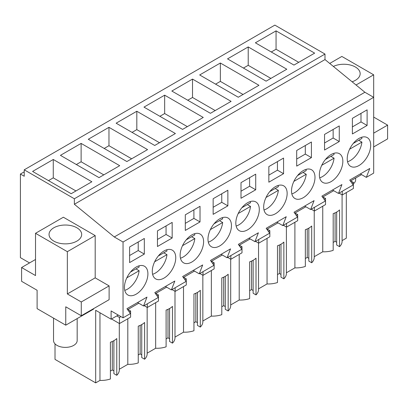 <?xml version="1.0" encoding="UTF-8"?>
<svg xmlns="http://www.w3.org/2000/svg" width="408" height="408" viewBox="0 0 408 408"><rect width="100%" height="100%" fill="white"/><g stroke="black" fill="none" stroke-linecap="round" stroke-linejoin="round"><path stroke-width="0.61" d="M346.321 192.591L346.321 238.18L342.088 240.623M24.23 169.82L274.865 25.117L324.992 54.06L324.992 59.568L364.9 92.259L114.266 236.961L74.358 204.27L74.358 198.762L24.23 169.82L24.23 176.251L20.4 174.037L20.4 257.647L29.549 262.93M360.361 173.92L366.328 177.363L373.677 173.125L373.677 97.323L364.9 92.259M322.748 206.198L322.748 251.792L314.236 256.703M308.83 228.128L308.83 261.094L311.707 262.757A18.141 10.475 0 0 0 314.236 257.417L314.236 210.926M305.342 258.514L307.239 257.417L308.83 258.335M294.897 222.278L294.897 267.867A18.141 10.475 0 0 0 305.342 266.429L305.342 229.679A18.141 10.475 180 0 0 311.707 226.006L311.707 262.757M294.897 267.867L286.39 272.784M280.979 244.208L280.979 277.17L283.861 278.832A18.141 10.475 0 0 0 286.39 273.498L286.39 227.006M277.491 274.589L279.388 273.498L280.979 274.416M267.051 238.359L267.051 283.948A18.141 10.475 0 0 0 277.491 282.509L277.491 245.759A18.141 10.475 180 0 0 283.861 242.082L283.861 278.832M267.051 283.948L258.539 288.859M253.133 260.284L253.133 293.25L256.01 294.913A18.141 10.475 0 0 0 258.539 289.573L258.539 243.086M249.645 290.669L251.542 289.573L253.133 290.491M239.205 254.434L239.205 300.023A18.141 10.475 0 0 0 249.645 298.585L249.645 261.834A18.141 10.475 180 0 0 256.01 258.162L256.01 294.913M239.205 300.023L230.693 304.939M225.282 276.364L225.282 309.325L228.164 310.988A18.141 10.475 0 0 0 230.693 305.653L230.693 259.162M221.799 306.75L223.691 305.653L225.282 306.571M211.354 270.514L211.354 316.103A18.141 10.475 0 0 0 221.799 314.665L221.799 277.914A18.141 10.475 180 0 0 228.164 274.237L228.164 310.988M211.354 316.103L202.847 321.014M197.436 292.439L197.436 325.405L200.313 327.068A18.141 10.475 0 0 0 202.847 321.728L202.847 275.242M193.948 322.825L195.845 321.728L197.436 322.651M183.508 286.589L183.508 332.183A18.141 10.475 0 0 0 193.948 330.74L193.948 293.99A18.141 10.475 180 0 0 200.313 290.317L200.313 327.068M183.508 332.183L174.996 337.095M169.585 308.519L169.585 341.486L172.467 343.143A18.141 10.475 0 0 0 174.996 337.809L174.996 291.317M166.102 338.905L167.994 337.809L169.585 338.727M155.657 302.67L155.657 348.259A18.141 10.475 0 0 0 166.102 346.82L166.102 310.07A18.141 10.475 180 0 0 172.467 306.393L172.467 343.143M155.657 348.259L147.15 353.17M141.739 324.6L141.739 357.561L144.616 359.224A18.141 10.475 0 0 0 147.15 353.889L147.15 307.397M138.251 354.98L140.148 353.889L141.739 354.807M127.811 318.745L127.811 364.339A18.141 10.475 0 0 0 138.251 362.901L138.251 326.15A18.141 10.475 180 0 0 144.616 322.473L144.616 359.224M127.811 364.339L119.299 369.25M113.893 340.675L113.893 373.641L116.77 375.304A18.141 10.475 0 0 0 119.299 369.964L119.299 323.473M110.405 371.061L112.302 369.964L113.893 370.882M99.96 312.768L99.96 380.414A18.141 10.475 0 0 0 110.405 378.976L110.405 342.225A18.141 10.475 180 0 0 116.77 338.553L116.77 375.304M99.96 380.414L95.686 382.882L55.014 359.397L55.014 343.862M336.676 212.053L336.676 245.014L339.553 246.677A18.141 10.475 0 0 0 342.088 241.342L342.088 194.851M333.188 242.434L335.085 241.342L336.676 242.26M322.748 251.792A18.141 10.475 0 0 0 333.188 250.354L333.188 213.603A18.141 10.475 180 0 0 339.553 209.926L339.553 246.677M24.23 171.829L20.4 174.037M324.992 54.06L74.358 198.762M276.058 30.86L255.372 42.804L293.959 65.081L314.65 53.137L276.058 30.86L276.058 49.235L271.284 51.989M136.818 111.251L175.404 133.528L154.719 145.472L116.127 123.196L136.818 111.251L136.818 129.627L132.044 132.381M147.558 149.609L108.967 127.327L88.281 139.271L126.873 161.553L147.558 149.609M220.361 63.016L199.675 74.96L238.262 97.237L258.952 85.292L220.361 63.016L220.361 81.391L215.587 84.145M248.212 46.935L227.521 58.88L266.113 81.161L286.798 69.217L248.212 46.935L248.212 65.311L243.438 68.07M164.664 95.171L203.255 117.453L182.57 129.397L143.978 107.115L164.664 95.171L164.664 113.546L159.89 116.3M192.515 79.091L171.824 91.035L210.416 113.317L231.101 101.373L192.515 79.091L192.515 97.466L187.741 100.225M119.712 165.684L81.121 143.407L60.435 155.351L99.022 177.628L119.712 165.684M91.861 181.764L53.27 159.482L32.584 171.426L71.176 193.708L91.861 181.764M324.992 59.568L74.358 204.27M356.036 84.997L373.677 74.817L373.677 97.323L123.043 242.026L114.266 236.961M366.328 177.363L369.775 168.484L349.727 180.055L353.175 184.962L338.482 193.443L341.93 184.564L321.881 196.136L325.324 201.037L317.98 205.28L310.636 209.518L314.078 200.639L294.03 212.216L297.478 217.117L282.785 225.599L286.232 216.719L266.184 228.291L269.627 233.192L262.283 237.436L254.939 241.674L258.381 232.795L238.333 244.372L241.781 249.273L227.088 257.754L230.535 248.875L210.487 260.447L213.93 265.348L206.586 269.591L199.242 273.829L202.684 264.95L182.636 276.527L186.084 281.428L171.391 289.91L174.838 281.03L154.79 292.602L158.233 297.503L143.545 305.99L146.987 297.106L126.939 308.683L130.387 313.584L123.043 317.827L123.043 242.026M367.113 125.46L367.113 109.844L352.39 118.34L352.39 133.962L367.113 125.46L360.993 121.931L360.993 113.373M339.262 141.54L339.262 125.919L324.544 134.421L324.544 150.037L339.262 141.54L333.147 138.011L333.147 129.453M172.171 238.007L172.171 222.391L157.452 230.887L157.452 246.509L172.171 238.007L166.056 234.478L166.056 225.92M296.698 150.496L311.416 141.999L311.416 157.615L296.698 166.117L296.698 150.496M197.492 257.101A16.595 9.583 120 0 0 200.165 234.085A16.595 9.583 120 0 0 186.242 239.817A16.595 9.583 120 0 0 183.569 262.834A16.595 9.583 120 0 0 197.492 257.101M241.001 182.651L255.719 174.155L255.719 189.776L241.001 198.273L241.001 182.651M281.035 208.871A16.595 9.583 120 0 0 283.708 185.849A16.595 9.583 120 0 0 269.785 191.582A16.595 9.583 120 0 0 267.113 214.598A16.595 9.583 120 0 0 281.035 208.871M283.565 173.696L283.565 158.075L268.846 166.576L268.846 182.192L283.565 173.696L277.45 170.167L277.45 161.609M185.303 214.807L200.022 206.31L200.022 221.932L185.303 230.428L185.303 214.807M227.868 205.851L227.868 190.235L213.149 198.732L213.149 214.348L227.868 205.851L221.753 202.322L221.753 193.764M225.344 241.026A16.595 9.583 120 0 0 228.011 218.01A16.595 9.583 120 0 0 214.088 223.737A16.595 9.583 120 0 0 211.415 246.753A16.595 9.583 120 0 0 225.344 241.026M297.631 175.501A16.595 9.583 120 0 0 294.959 198.523A16.595 9.583 120 0 0 308.887 192.79A16.595 9.583 120 0 0 311.559 169.774A16.595 9.583 120 0 0 297.631 175.501M158.391 255.893A16.595 9.583 120 0 0 155.718 278.909A16.595 9.583 120 0 0 169.646 273.181A16.595 9.583 120 0 0 172.319 250.165A16.595 9.583 120 0 0 158.391 255.893M336.733 176.715A16.595 9.583 120 0 0 339.405 153.694A16.595 9.583 120 0 0 325.482 159.426A16.595 9.583 120 0 0 322.81 182.442A16.595 9.583 120 0 0 336.733 176.715M144.325 254.087L129.606 262.584L129.606 246.968L144.325 238.466L144.325 254.087L138.21 250.553L129.606 255.52M130.545 271.973A16.595 9.583 120 0 0 127.872 294.989A16.595 9.583 120 0 0 141.795 289.262A16.595 9.583 120 0 0 144.468 266.24A16.595 9.583 120 0 0 130.545 271.973M353.328 143.346A16.595 9.583 120 0 0 350.656 166.362A16.595 9.583 120 0 0 364.584 160.635A16.595 9.583 120 0 0 367.256 137.618A16.595 9.583 120 0 0 353.328 143.346M253.19 224.946A16.595 9.583 120 0 0 255.862 201.929A16.595 9.583 120 0 0 241.934 207.657A16.595 9.583 120 0 0 239.266 230.678A16.595 9.583 120 0 0 253.19 224.946M157.014 295.769L158.447 294.943L158.447 301.058L147.308 307.489L147.308 303.812M155.861 294.132L155.861 293.362L166.617 287.155M184.865 279.694L186.298 278.863L186.298 284.978L175.16 291.409L175.16 287.737M183.712 278.052L183.712 277.287L194.468 271.075M212.711 263.614L214.144 262.788L214.144 268.903L203.006 275.334L203.006 271.657M211.558 261.972L211.558 261.207L222.314 254.995M240.562 247.534L241.995 246.707L241.995 252.822L230.851 259.253L230.851 255.581M239.409 245.897L239.409 245.131L250.165 238.92M268.408 231.458L269.841 230.632L269.841 236.747L258.703 243.178L258.703 239.501M267.255 229.816L267.255 229.051L278.011 222.839M296.254 215.378L297.692 214.552L297.692 220.667L286.549 227.098L286.549 223.426M295.101 213.741L295.101 212.971L305.857 206.764M324.105 199.303L325.538 198.472L325.538 204.592L314.4 211.023L314.4 207.346M322.952 197.661L322.952 196.896L333.708 190.684M351.951 183.223L353.384 182.396L353.384 188.511L342.246 194.942L342.246 191.265M350.798 181.585L350.798 180.815L361.554 174.609M118.269 315.068L111.103 319.204L111.103 310.937L123.043 317.827M129.168 311.85L130.601 311.018L130.601 317.138L119.462 323.57L119.462 317.45L120.926 316.603M128.015 310.207L128.015 309.442L138.771 303.231M373.677 74.817L341.848 56.442L329.72 63.444M373.677 133.156L387.6 125.118L387.6 138.899L373.677 146.936M387.6 125.118L373.677 117.081M352.114 81.784A16.315 9.42 0 0 0 355.373 80.33A16.315 9.42 0 0 0 360.157 73.664A16.315 9.42 0 0 0 350.747 65.132A16.315 9.42 0 0 0 333.377 66.438M307.239 257.417L307.239 228.934M279.388 273.498L279.388 245.014M251.542 289.573L251.542 261.089M223.691 305.653L223.691 277.17M195.845 321.728L195.845 293.245M167.994 337.809L167.994 309.325M140.148 353.889L140.148 325.4M112.302 369.964L112.302 341.481M111.103 319.204L95.686 310.299L95.686 382.882M81.269 315.756L109.114 299.681L109.114 285.896L95.192 277.858L95.192 235.595L63.367 217.219L35.516 233.299L35.516 275.563L21.593 267.526L21.593 281.306L37.108 290.261L37.108 308.637L65.754 325.176L65.754 306.801L81.269 315.756L81.269 301.976L67.346 293.939L67.346 251.675L35.516 233.299M65.754 325.176L93.6 309.096L93.6 308.637M335.085 241.342L335.085 212.854M298.733 62.327L276.058 49.235M159.492 142.718L136.818 129.627M108.967 127.327L108.967 145.702L104.193 148.461M131.646 158.794L108.967 145.702M243.041 94.483L220.361 81.391M270.887 78.402L248.212 65.311M187.343 126.638L164.664 113.546M215.189 110.563L192.515 97.466M81.121 143.407L81.121 161.782L76.347 164.536M103.795 174.874L81.121 161.782M53.27 159.482L53.27 177.857L48.496 180.617M75.949 190.949L53.27 177.857M137.578 302.542L143.545 305.99M165.424 286.462L171.391 289.91M193.275 270.387L199.242 273.829M221.121 254.306L227.088 257.754M248.972 238.231L254.939 241.674M276.818 222.151L282.785 225.599M304.664 206.076L310.636 209.518M332.515 189.995L338.482 193.443M360.993 121.931L352.39 126.898M333.147 138.011L324.544 142.979M166.056 234.478L157.452 239.445M311.416 157.615L305.301 154.086L305.301 145.529M305.301 154.086L296.698 159.054M255.719 189.776L249.604 186.242L249.604 177.684M249.604 186.242L241.001 191.209M277.45 170.167L268.846 175.134M200.022 221.932L193.907 218.397L193.907 209.839M193.907 218.397L185.303 223.365M221.753 202.322L213.149 207.29M138.21 250.553L138.21 242M147.308 307.489L144.126 305.653M158.447 294.943L155.861 293.449M175.16 291.409L171.972 289.573M186.298 278.863L183.712 277.369M203.006 275.334L199.823 273.498M214.144 262.788L211.558 261.293M230.851 259.253L227.669 257.417M241.995 246.707L239.409 245.213M258.703 243.178L255.52 241.337M269.841 230.632L267.255 229.138M286.549 227.098L283.366 225.262M297.692 214.552L295.101 213.058M314.4 211.023L311.217 209.182M325.538 198.472L322.952 196.982M342.246 194.942L339.063 193.106M353.384 182.396L350.798 180.902M119.462 317.45L116.8 315.914M119.462 323.57L111.501 318.974M130.601 311.018L128.015 309.529M95.192 235.595L67.346 251.675M76.893 241.108A16.315 9.42 0 0 0 81.671 234.447A16.315 9.42 0 0 0 71.599 225.746A16.315 9.42 0 0 0 53.82 227.786A16.315 9.42 0 0 0 49.042 234.447A16.315 9.42 0 0 0 59.109 243.153A16.315 9.42 0 0 0 76.893 241.108M95.192 277.858L67.346 293.939M109.114 285.896L81.269 301.976M35.516 259.483L21.593 267.526M355.654 178.016L355.654 179.785A11.817 6.824 180 0 1 353.384 183.804M347.545 161.741A16.595 9.583 120 0 0 361.911 142.106L358.729 140.27M353.267 143.422L361.911 138.434A16.595 9.583 120 0 0 361.697 137.231M349.595 149.216L361.911 142.106M319.694 177.822A16.595 9.583 120 0 0 334.06 158.187L330.878 156.351M325.416 159.502L334.06 154.51A16.595 9.583 120 0 0 333.846 153.311M321.749 165.296L334.06 158.187M291.848 193.897A16.595 9.583 120 0 0 306.214 174.262L303.032 172.426M297.57 175.578L306.214 170.59A16.595 9.583 120 0 0 306 169.386M293.903 181.371L306.214 174.262M264.002 209.977A16.595 9.583 120 0 0 278.368 190.342L275.181 188.506M269.719 191.658L278.368 186.665A16.595 9.583 120 0 0 278.149 185.467M266.052 197.452L278.368 190.342M236.15 226.052A16.595 9.583 120 0 0 250.517 206.417L247.335 204.581M241.873 207.738L250.517 202.745A16.595 9.583 120 0 0 250.303 201.542M238.206 213.527L250.517 206.417M208.304 242.133A16.595 9.583 120 0 0 222.671 222.498L219.489 220.662M214.022 223.814L222.671 218.821A16.595 9.583 120 0 0 222.452 217.622M210.355 229.607L222.671 222.498M180.453 258.213A16.595 9.583 120 0 0 194.82 238.578L191.638 236.737M186.175 239.894L194.82 234.901A16.595 9.583 120 0 0 194.606 233.702M182.509 245.687L194.82 238.578M152.607 274.288A16.595 9.583 120 0 0 166.974 254.653L163.792 252.817M158.329 255.969L166.974 250.981A16.595 9.583 120 0 0 166.755 249.778M154.657 261.763L166.974 254.653M124.756 290.369A16.595 9.583 120 0 0 139.123 270.733L135.941 268.892M130.478 272.049L139.123 267.056A16.595 9.583 120 0 0 138.909 265.858M126.812 277.843L139.123 270.733M77.168 318.582L77.168 340.563A11.817 6.824 180 0 1 73.71 345.387A11.817 6.824 180 0 1 60.833 346.866A11.817 6.824 180 0 1 53.54 340.563L53.54 318.123"/></g></svg>
